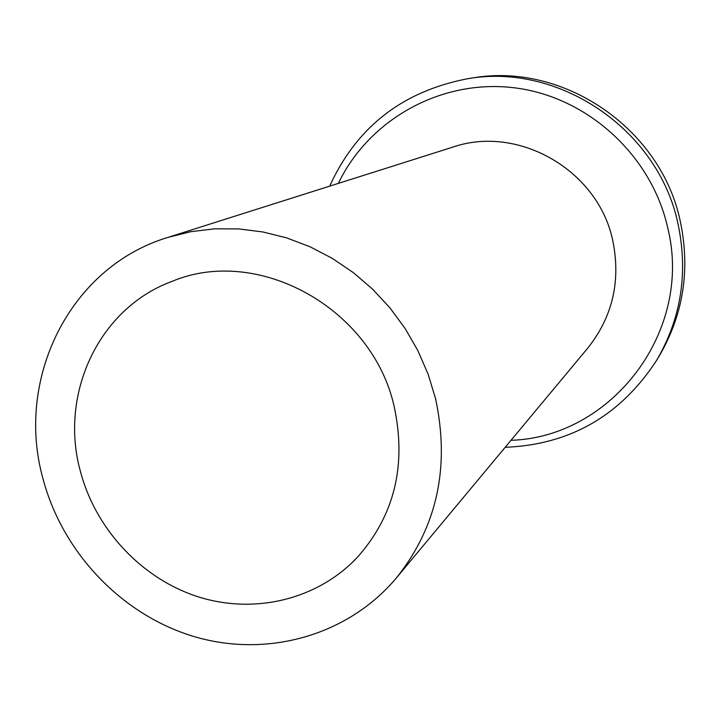 <?xml version="1.0" encoding="UTF-8"?>
<svg xmlns="http://www.w3.org/2000/svg" width="721" height="721" viewBox="0 0 721 721"><rect width="100%" height="100%" fill="white"/><g stroke="black" fill="none" stroke-linecap="round" stroke-linejoin="round"><path stroke-width="1.08" d="M680.291 221.329C661.013 128.248 562.849 61.763 472.138 78.048L467.334 78.796C559.099 62.312 658.48 129.645 678.01 223.87C688.312 272.844 681.165 318.367 656.57 360.428L659.084 356.255C683.382 314.68 690.457 269.708 680.291 221.329M80.464 471.588C95.803 529.602 141.803 578.729 198.086 596.79C254.378 614.662 317.438 599.755 357.418 557.27C394.387 515.542 406.68 465.478 394.297 407.077C372.82 308.462 258.1 245.122 172.04 281.379C98.615 308.273 58.861 394.378 80.464 471.588M396.568 577.728L587.714 348.18C612.643 316.807 620.988 280.938 612.76 240.58C598.259 170.282 518.264 124.354 452.653 147.174L167.894 237.407C69.549 266.977 14.708 379.246 43.143 479.258C62.889 553.377 122.651 615.653 195.166 636.895C267.644 657.949 348.171 635.552 396.568 577.728C437.16 526.663 450.156 466.956 435.547 398.596L428.13 374.253L417.964 350.794L405.184 328.578L389.98 307.93L372.577 289.166L353.254 272.565L332.291 258.361L310.003 246.762L286.742 237.921L262.832 231.946L238.651 228.908L214.543 228.827L190.84 231.684L167.894 237.407M510.991 440.315C611.832 437.259 693.782 330.876 667.574 227.205C651.072 154.393 586.506 96.263 513.694 87.719C440.837 78.995 368.963 119.551 338.356 183.395M467.334 78.796C402.507 91.315 356.616 127.094 329.668 186.144M505.16 447.317C570.014 444.686 620.484 415.72 656.57 360.428"/></g></svg>
